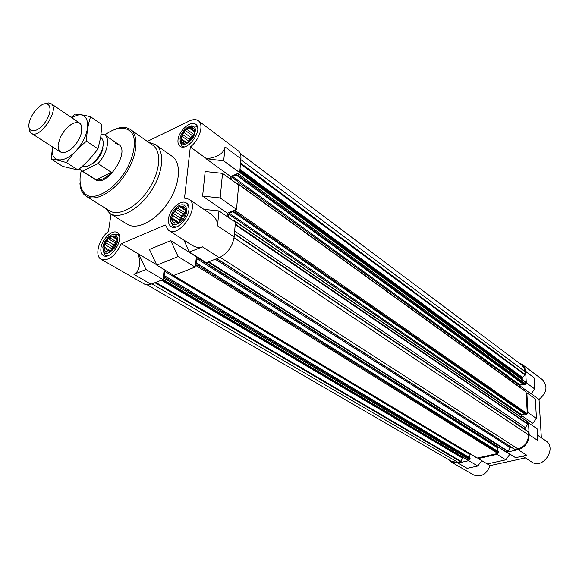 <?xml version="1.0" encoding="UTF-8"?>
<svg xmlns="http://www.w3.org/2000/svg" width="579" height="579" viewBox="0 0 579 579"><rect width="100%" height="100%" fill="white"/><g stroke="black" fill="none" stroke-linecap="round" stroke-linejoin="round"><path stroke-width="0.87" d="M101.064 134.864L102.715 134.031L104.611 134.864C110.596 138.381 107.115 153.884 97.989 163.553L82.529 171.102L81.067 170.429L95.369 179.606C106.5 188.11 130.818 151.365 118.644 144.446L115.315 143.397M172.542 219.405L172.028 220.968L171.659 218.008L172.542 219.405L177.767 222.806M173.794 222.018L174.069 223.024L172.274 221.496L175.321 223.009M176.429 222.72L174.597 223.168L176.429 222.72M179.736 221.316L178.006 222.568L179.736 221.316M182.841 218.174L181.589 219.839L182.841 218.174M184.875 214.136L185.512 212.073L184.875 214.136M185.309 210.307L185.2 208.346L185.598 211.306L185.309 210.307L179.541 206.479L178.079 208.491L176.255 208.947L179.186 206.841M184.021 207.723L183.123 206.334L185.215 208.52M181.372 207.065L179.845 206.558L182.588 206.204L181.372 207.065L185.287 209.67M175.017 211.61L173.295 212.848L175.647 209.569L175.017 211.61L182.03 216.22L180.272 218.008L172.947 213.21L172.991 215.598L171.659 218.008M104.618 248.42L104.054 249.947L103.844 247.052L104.618 248.42L109.692 251.409M105.639 250.989L105.798 251.995L104.256 250.461L107.245 251.93M107.969 251.742L106.268 252.147L107.969 251.742M110.987 250.461L109.337 251.648L110.987 250.461M113.882 247.486L112.652 249.086L113.882 247.486M115.865 243.614L116.473 241.646L115.865 243.614M116.401 239.909L116.343 238.012L116.401 239.909M115.351 237.361L114.562 236L116.35 237.962M113.014 236.652L111.624 236.138L114.092 235.863L113.014 236.652L116.386 238.686M110.01 237.947L108.316 238.36L111.023 236.398L110.01 237.947L116.43 241.805M107.144 240.907L105.516 242.087L107.745 238.953L107.144 240.907L114.244 245.141L112.594 246.835L105.183 242.427L105.175 244.729L103.844 247.052M181.922 139.988L181.437 141.406L181.068 138.721L181.922 139.988L185.721 142.745L186.59 142.745L183.934 143.23L185.7 142.745M183.152 142.282L183.427 143.136L181.683 141.862L184.325 143.136M188.899 141.225L187.234 142.441L188.899 141.225M191.881 138.135L192.973 136.492L191.881 138.135M193.835 134.306L194.45 132.33L193.835 134.306M194.233 130.782L194.124 128.943L194.233 130.782M192.973 128.509L192.105 127.25L193.871 128.487L192.973 128.509L194.168 129.399M190.404 128.097L188.935 127.684L191.584 127.17L190.404 128.097L194.312 130.992M187.227 129.624L185.468 130.116L188.298 127.995L187.227 129.624L193.791 134.466M184.274 132.692L182.624 133.894L184.882 130.731L184.274 132.692L190.954 137.585L189.261 139.344L182.284 134.248L182.334 136.485L181.068 138.721M522.511 379.686L522.048 377.841L524.936 374.989L525.015 371.653L524.024 367.817L521.65 364.951L240.256 153.522M541.358 437.767L539.027 399.43C546.902 392.823 548.045 386.244 542.465 379.701L522.106 364.379L524.342 366.905L525.529 370.242L526.289 382.77L525.631 382.936L525.421 381.822L239.742 172.216L525.421 381.822M522.106 364.379L518.914 362.895M526.188 392.989L526.847 392.823L527.932 412.538L527.266 412.697L525.956 391.636L237.846 183.673L237.043 183.84M524.798 429.285L525.298 427.577L527.744 424.277L527.838 423.039L528.504 422.88L529.155 434.713L537.753 440.474L537.059 428.735L528.504 422.88M514.745 449.405L518.053 448.949C524.712 446.742 528.193 442.045 528.482 434.872L528.12 431.521L234.423 233.742L528.12 431.521M511.076 447.097L510.36 447.755L215.214 259.24M529.155 434.713C528.844 442.334 525.153 447.314 518.089 449.659L506.82 452.17L506.784 451.475L507.921 451.055L510.36 447.755M496.956 453.668L496.985 454.37L478.268 458.546L478.247 457.851L497.933 453.451L498.432 452.778L498.287 451.606L197.077 263.561M162.938 279.614L467.673 460.102L468.722 459.987L468.744 460.674L458.061 463.055L467.123 468.331L477.74 466.001L468.744 460.674M147.486 285.013L451.895 461.528L458.047 462.375L460.703 461.774L462.578 458.184L463.584 457.685M448.949 459.82L451.548 462.165L458.061 463.055M506.82 452.17L515.592 457.707L526.796 455.253L518.089 449.659M505.662 451.707L509.788 454.305L505.822 459.849L487.214 463.924L478.268 458.546M505.822 459.849L496.985 454.37M525.667 371.479L534.055 377.747L534.714 388.943L531.109 393.937L231.926 177.442L231.694 179.975M526.847 392.823L535.3 398.924L536.458 418.479L532.781 423.256L521.245 415.324M526.289 382.77L534.714 388.943M527.932 412.538L536.458 418.479M451.548 462.165L473.622 474.946C481.04 477.537 486.526 474.418 490.066 465.603L487.265 463.917M522.584 456.172L531.717 461.999C542.964 469.974 557.476 447.864 545.693 440.699L537.435 435.111M539.027 399.43L531.225 393.778M490.066 465.603L525.319 457.917M478.261 458.307L477.711 457.975M196.513 256.526L195.072 267.093L173.794 275.38L156.786 265.153L178.144 256.591L170.733 240.64L149.433 249.448L156.786 265.153M156.576 264.697L121.272 243.73L165.312 224.992L168.554 230.326C179.526 238.519 200.877 206.073 189 199.256L210.155 213.571C215.345 217.205 217.805 221.287 217.523 225.817L218.942 210.915L235.421 222.198L234.148 236.956C232.497 246.618 227.54 253.522 219.26 257.662L206.319 262.707L189.427 252.06L183.898 240.119M222.517 173.36L205.176 171.507L202.607 196.115L220.179 197.953L222.517 173.36L238.635 184.983L236.529 209.352L227.388 213.159L227.084 216.488M225.036 146.928C223.784 153.478 217.603 157.401 206.508 158.704L223.704 160.882L225.036 146.928L240.9 158.784L239.706 172.614L230.71 176.559L230.478 179.106M240.9 158.784C241.168 155.063 240.249 152.371 238.15 150.714L198.351 120.765C196.057 119.158 193.075 119.216 189.413 120.939L147.363 141.414M168.554 230.326L191.265 244.816C195.412 247.407 199.14 248.087 202.426 246.849L189.427 252.06M195.072 267.093L178.144 256.591M223.704 160.882L239.706 172.614M220.179 197.953L236.529 209.352M111.038 214.165L108.454 231.441C98.915 238.57 94.232 255.904 101.086 259.283L145.814 284.846L149.889 284.644L163.017 279.585L145.973 269.488L133.908 274.323L150.989 284.267M138.374 254.022C140.849 264.704 139.365 271.471 133.908 274.323M101.086 259.283C108.628 261.187 115.359 256.005 121.272 243.73M189 199.256L184.513 198.141L190.31 146.979C199.596 139.886 204.235 124.55 198.351 120.765M227.388 213.159L202.607 196.115M230.71 176.559L206.479 159.022M206.508 158.704L190.31 146.979M196.158 256.671L170.733 240.64M164.212 269.619L163.017 279.585M148.658 142.318L155.527 144.62L172.129 156.316C181.835 162.858 180.235 184.332 168.127 202.484C156.156 220.722 137.013 230.58 127.192 224.203L109.945 213.492L105.146 208.064M100.97 247.942C102.042 239.018 112.427 229.168 117.248 232.599C125.65 236.883 111.074 260.847 103.294 255.505C101.253 254.181 100.478 251.655 100.97 247.942M168.496 219C169.292 209.475 181.097 198.879 186.409 203.019C195.398 208.165 179.28 232.664 170.986 226.461C168.959 225.043 168.127 222.553 168.496 219M178.006 139.85C178.745 130.753 190.853 120.041 195.724 124.29C203.757 129.428 187.299 152.32 179.989 146.19C178.354 144.938 177.695 142.825 178.006 139.85M145.973 269.488L138.649 253.906M218.942 210.915L203.931 209.359M234.719 221.721L234.611 220.794L233.677 221.004M228.321 217.342L228.618 214.121L229.284 213.188L233.395 211.48L233.713 212.327L234.98 211.885L235.769 209.67M237.947 184.491L237.846 183.673M519.776 387.177L520.188 385.013L232.577 176.53L231.926 177.442M232.577 176.53L236.623 174.757L236.927 175.553L238.186 175.097L238.953 172.947M163.119 278.723L164.849 277.392L164.906 275.966L164.139 275.872L164.689 271.247L165.384 270.321M172.31 274.489L172.962 274.88M195.166 266.217L196.947 264.849L196.998 263.402L196.18 263.315L196.665 258.625L197.967 257.445M204.749 261.722L204.908 262.265L205.487 262.186M164.986 276.103L470.025 457.946L470.162 459.111L468.722 459.987M469.287 457.504L469.193 454.074L164.689 271.247M469.475 453.509L469.193 454.074M172.47 274.938L476.973 458.025L478.247 457.851M497.513 451.121L497.375 447.683L196.665 258.625M498.041 446.966L497.375 447.683M204.908 262.265L505.46 451.642L506.784 451.475M234.611 220.794L527.585 421.635L527.838 423.039M521.346 417.358L521.245 415.404L228.618 214.121M524.82 413.985L521.744 414.73L521.245 415.404M525.616 414.441L526.825 414.405L527.266 412.697M520.188 385.013L523.278 384.217M524.002 384.644L525.196 384.608L525.631 382.936M481.779 460.652L477.74 466.001M180.004 138.902L180.199 137.751C181.43 133.25 183.977 129.703 187.828 127.127C195.673 124.68 197.388 128.35 192.981 138.128C185.526 146.19 181.198 146.451 180.004 138.902M181.147 138.019L182.24 134.654M185.468 130.116L184.882 130.731M188.935 127.684L188.298 127.995M192.105 127.25L191.584 127.17M194.124 128.943L193.871 128.487M194.45 132.33L194.522 131.621M192.973 136.492L193.364 135.725M190.093 140.313L190.686 139.691M186.59 142.745L187.234 142.441M183.427 143.136L183.934 143.23M181.437 141.406L181.683 141.862M191.287 125.853L196.245 126.215L197.678 128.198M184.267 146.856L181.958 146.103L180.083 141.457M102.852 247.132C103.757 242.579 106.037 238.874 109.699 236.022C116.408 231.072 120.418 238.743 115.257 247.009C107.976 255.397 103.836 255.491 102.83 247.291L102.852 247.132M103.952 246.314L105.117 242.847M108.316 238.36L107.745 238.953M111.624 236.138L111.023 236.398M114.562 236L114.092 235.863M116.343 238.012L116.133 237.506M116.473 241.646L116.582 240.9M114.91 245.923L115.308 245.149M112.073 249.687L112.652 249.086M108.736 251.908L109.337 251.648M105.798 251.995L106.268 252.147M104.054 249.947L104.256 250.461M112.999 234.517L117.928 234.437L119.491 236.218M107.585 255.773L105.262 255.245L103.026 250.888M170.559 218.117L170.827 216.626C171.912 212.631 174.076 209.345 177.319 206.768C184.643 201.058 189.876 208.643 184.477 217.487C179.302 226.447 169.336 226.773 170.559 218.117M171.746 217.248L172.889 213.651M173.295 212.848L172.947 213.21M176.255 208.947L175.647 209.569M183.123 206.334L182.588 206.204M185.2 208.346L184.94 207.825M185.512 212.073L185.598 211.306M183.963 216.517L184.375 215.706M180.966 220.469L181.589 219.839M177.34 222.85L178.006 222.568M174.069 223.024L174.597 223.168M172.028 220.968L172.274 221.496M181.314 204.85L187.01 204.959L188.819 207.34M175.907 226.954L173.005 226.244L170.653 221.055M186.894 142.789L180.923 138.461M188.877 141.247L182.334 136.485M194.595 132.041L188.638 127.641M193.755 134.61L192.069 135.414L185.106 130.297M192.069 135.414L190.954 137.585M189.261 139.344L189.058 141.117M193.647 134.95L189.376 140.892M110.553 250.794L103.728 246.763M112.594 246.835L111.798 249.904M112.283 248.948L105.175 244.729M116.401 239.091L111.356 236.051M116.213 242.587L115.366 242.941L107.976 238.512M115.366 242.941L114.244 245.141M115.945 243.397L112.261 249.6M178.484 222.242L171.514 217.711M180.272 218.008L179.266 221.685M180.018 220.194L172.991 215.598M185.273 212.927L178.079 208.491M185.077 213.123L183.188 213.933L175.878 209.106M183.188 213.933L182.03 216.22M185.157 213.304L181.857 216.778L179.953 221.185M104.821 135.008C117.718 125.419 130.072 125.99 133.785 137.006C135.602 146.69 132.866 158.081 125.571 171.189C115.199 187.509 99.646 198.112 89.332 196.245C82.189 193.864 78.947 185.845 80.38 174.757L81.284 170.573M115.88 128.856C121.728 126.721 126.562 126.931 130.384 129.486C139.409 135.544 137.353 156.359 125.44 174.228C113.65 192.177 95.296 202.201 86.191 196.259C82.348 193.741 80.264 189.376 79.938 183.152M130.384 129.486L152.842 145.264C161.997 151.409 160.238 172.006 148.557 189.521C136.991 207.13 118.724 216.792 109.489 210.77L86.191 196.259M155.527 144.62C165.145 151.105 163.329 172.752 151.039 191.171C138.888 209.678 119.672 219.81 109.945 213.492M102.982 148.369L102.331 148.977M97.989 163.553L111.494 172.404L96.063 179.78C100.608 180.814 105.754 178.354 111.494 172.404M82.529 171.102L96.063 179.78M81.067 170.429L79.432 168.836M103.301 143.787L102.382 150.504C100.753 155.071 98.155 158.986 94.594 162.265L88.768 165.739M102.273 149.867L102.642 149.686M100.695 137.368L100.884 137.498C103.569 139.611 104.003 143.578 102.193 149.396C100.377 154.492 97.482 158.87 93.501 162.533C89.101 166.282 85.41 167.505 82.421 166.202M29.189 122.922L29.377 122.075C31.223 115.677 34.733 110.379 39.893 106.181C49.374 98.785 53.825 108.99 45.994 121.004C38.38 133.156 26.685 134.263 29.189 122.922M45.075 103.699L48.383 102.917L51.003 103.641C60.354 108.83 39.813 139.872 31.375 133.286L29.688 131.165L29.116 127.807M71.89 117.812L73.598 116.82C88.341 108.519 93.06 127.416 80.047 145.734C67.33 164.277 49.287 164.545 52.588 146.979M72.397 123.602C80.315 120.57 83.202 124.101 81.053 134.183C79.113 140.009 75.842 144.953 71.239 149.02C63.031 154.767 58.645 153.63 58.088 145.604C59.594 136.26 64.363 128.929 72.397 123.602M52.551 146.95L51.227 159.08C55.114 159.529 60.194 160.701 66.455 162.583C71.999 154.781 78.672 147.645 86.474 141.175C86.77 132.309 88.138 124.167 90.577 116.763C84.23 115.141 79.034 114.266 75.002 114.128L71.268 117.399M51.227 159.08L62.742 166.397L78.042 170.002L66.455 162.583M90.577 116.763L101.875 124.55L100.746 137.078L97.952 148.839C92.343 156.634 85.706 163.691 78.042 170.002M86.474 141.175L97.952 148.839M202.426 246.849L219.26 257.662M217.523 225.817L234.148 236.956M458.047 462.375L151.937 283.905M460.703 461.774L154.926 282.74M461.13 461.405L155.787 282.4M462.578 458.184L161.418 280.207M463.005 457.815L162.279 279.874M467.984 460.146L163.032 279.491M469.67 459.769L164.19 278.304M470.162 459.111L164.849 277.392M470.134 458.141L164.986 276.19M172.31 274.533L165.341 270.342M477.291 458.069L172.81 274.945M497.933 453.451L196.281 265.783M498.432 452.778L196.947 264.849M498.396 451.801L197.077 263.633M497.868 447.01L197.33 257.698M505.8 451.692L205.27 262.273M507.559 451.302L208.114 262.012M507.921 451.055L208.751 261.759M515.223 449.586L216.908 258.581M518.053 448.949L220.136 257.293M528.482 434.872L234.061 237.73M528.323 431.898L234.401 234.032M524.791 429.191L234.437 233.605M525.298 427.577L234.654 231.086M527.744 424.277L235.212 224.674M527.882 423.842L235.269 224.001M527.78 421.997L234.763 221.221M521.744 414.73L229.284 213.188M525.891 414.629L233.909 212.327M526.825 414.405L234.98 211.885M527.324 413.732L235.653 210.951M526.13 391.983L237.991 184.071M524.277 384.84L237.129 175.553M525.196 384.608L238.186 175.097M525.689 383.935L238.845 174.178M525.594 382.154L239.713 172.491M522.092 378.63L239.822 171.268M522.048 377.841L239.909 170.298M522.287 377.313L239.981 169.408M524.936 374.989L240.451 163.958M525.167 374.461L240.531 163.061M525.015 371.653L240.828 159.623M467.673 460.102L162.931 279.614M470.025 457.946L164.906 275.966M498.287 451.606L196.998 263.402M514.876 449.528L216.691 258.668M525.71 414.6L233.713 212.327M524.089 384.811L236.927 175.553M181.958 146.103L183.217 147.008M196.245 126.215L197.49 127.141M105.262 255.245L106.579 256.012M117.928 234.437L119.231 235.226M173.005 226.244L174.518 227.214M187.01 204.959L188.508 205.958M104.611 134.864L118.644 144.446M102.382 150.504L102.193 149.396M94.594 162.265L93.501 162.533M31.375 133.286L60.469 152.06M51.003 103.641L79.649 123.081"/></g></svg>
